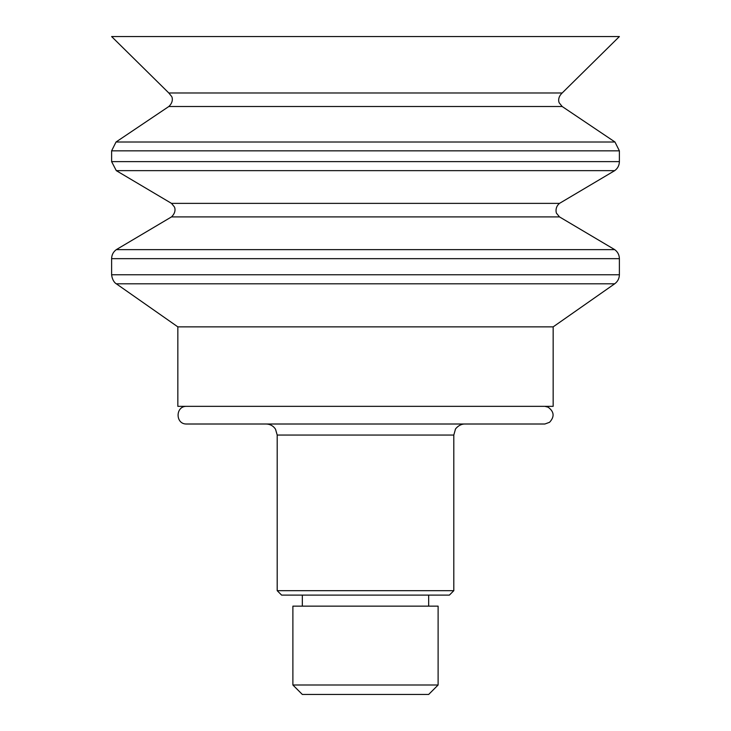 <?xml version="1.0" encoding="UTF-8"?>
<svg xmlns="http://www.w3.org/2000/svg" width="731" height="731" viewBox="0 0 731 731"><rect width="100%" height="100%" fill="white"/><g stroke="black" fill="none" stroke-linecap="round" stroke-linejoin="round"><path stroke-width="1.1" d="M292.884 685.002L302.332 694.45L428.668 694.45L438.116 685.002L438.116 606.145L292.884 606.145L292.884 685.002L438.116 685.002M453.805 590.685L277.195 590.685L281.609 595.107L449.391 595.107L453.805 590.685L453.805 435.046L455.395 429.353C454.627 429.974 458.639 423.916 464.843 424.007L266.157 424.007C270.168 424.126 273.293 425.862 275.523 429.198L277.195 435.046L453.805 435.046M186.122 406.345C175.413 406.463 175.413 423.879 186.122 424.007L544.878 424.007L549.566 422.29C554.71 416.697 554.217 411.654 548.086 407.167L544.878 406.345M562.185 106.516L559.334 102.989C559.242 103.199 556.711 98.091 562.185 92.983L619.385 36.55L111.615 36.55L168.815 92.983L171.666 96.51C171.758 96.309 174.289 101.417 168.815 106.516L116.028 142.006L614.972 142.006L562.185 106.516L168.815 106.516M562.185 92.983L168.815 92.983M559.498 203.373L171.502 203.373L174.316 206.827C174.344 206.608 177.085 211.524 171.502 216.906L559.498 216.906L556.684 213.452C556.565 214.11 554.135 207.814 559.498 203.373L614.707 170.643L116.293 170.643L111.615 161.624L619.385 161.624L619.385 150.833L111.615 150.833L116.028 142.006M559.498 216.906L614.707 249.636L116.293 249.636L171.502 216.906M116.32 283.802L614.68 283.802L553.157 326.867L177.843 326.867L116.32 283.802C117.225 284.286 112.565 282.623 111.615 274.755L619.385 274.755L619.385 258.655L111.615 258.655C111.706 254.891 113.268 251.884 116.293 249.636M553.157 326.867L553.157 406.345L177.843 406.345L177.843 326.867M428.668 606.145L428.668 595.107M302.332 606.145L302.332 595.107M277.195 590.685L277.195 435.046M619.385 150.833L614.972 142.006M111.615 150.833L111.615 161.624M614.707 170.643C617.732 168.395 619.294 165.389 619.385 161.624M171.502 203.373L116.293 170.643M619.385 258.655C619.294 254.891 617.732 251.884 614.707 249.636M111.615 258.655L111.615 274.755M614.68 283.802C617.722 281.554 619.285 278.538 619.385 274.755"/></g></svg>
